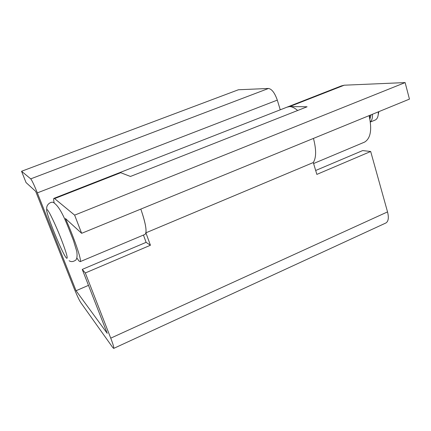 <?xml version="1.0" encoding="UTF-8"?>
<svg xmlns="http://www.w3.org/2000/svg" width="431" height="431" viewBox="0 0 431 431"><rect width="100%" height="100%" fill="white"/><g stroke="black" fill="none" stroke-linecap="round" stroke-linejoin="round"><path stroke-width="0.65" d="M313.45 138.416C316.381 149.6 316.332 157.638 313.299 162.53C316.332 157.638 316.381 149.6 313.45 138.416M363.899 142.386L364.642 142.074C370.682 138.319 372.168 129.51 369.103 115.632M76.933 258.067L78.965 260.976L80.171 261.649C82.105 261.224 74.224 237.901 65.42 218.506L81.648 233.311L74.633 215.134L54.597 198.583L53.843 198.4C53.476 198.81 53.595 200.302 54.193 202.877M144.741 234.512L145.042 234.383C147.208 232.153 145.797 223.721 140.818 209.089C144.859 220.747 146.556 228.656 145.904 232.815L313.299 162.53L316.855 174.404L370.682 151.491L362.654 150.581L315.681 170.487M54.597 198.583L120.696 172.707L119.387 172.756L54.064 198.308M81.648 233.311L409.45 99.114L405.124 82.58L344.245 85.203L341.277 85.941L287.956 106.802M74.633 215.134L405.124 82.58M120.696 172.707L130.453 176.457L307.087 106.775L289.627 106.581L344.245 85.203M297.654 110.498C293.457 106.899 289.912 105.789 287.03 107.163L289.627 106.581M369.69 118.126L369.723 115.379M369.89 119.128L371.069 114.829M370.337 121.844C371.937 120.4 372.643 117.868 372.454 114.263M374.905 120.152L375.304 119.99C377.082 119.064 378.084 117.006 378.305 113.811L378.294 111.871M378.213 114.829L378.822 111.656M385.745 223.048L385.885 222.989C388.428 221.415 388.977 217.72 387.534 211.901L370.682 151.491M280.258 109.813L277.3 100.116C274.773 92.929 271.837 89.045 268.508 88.463L238.418 89.761L21.55 171.274L26.043 182.561L35.676 191.353L73.798 287.644C76.713 294.852 79.018 299.809 80.71 302.503L112.777 347.564L113.714 348.399C114.113 347.774 113.121 344.358 110.745 338.157L85.322 272.963L150.424 245.25L146.109 242.346L82.256 269.407L85.322 272.963M82.256 269.407L107.222 333.346L76.055 290.726L37.346 192.878C34.194 185.088 31.991 180.411 30.725 178.86L21.55 171.274M145.904 232.815L150.424 245.25M146.109 242.346L143.448 235.051M76.055 290.726L88.49 285.365M47.41 209.886C42.583 204.73 61.552 252.679 66.385 258.002C68.405 259.704 66.622 253.256 61.046 238.661C55.798 225.305 49.29 211.626 47.41 209.886M110.745 338.157L387.534 211.901M37.346 192.878L277.3 100.116M30.725 178.86L268.508 88.463M313.601 163.527L364.642 142.074M80.171 261.649L145.042 234.383M46.866 209.676C45.508 204.1 52.081 200.824 53.848 202.78C61.504 208.098 67.295 225.176 73.437 240.444L76.761 251.402C77.359 255.648 77.068 258.514 75.894 259.995C73.329 261.838 71.077 262.086 69.138 260.739M375.304 119.99L370.358 122.027M378.811 111.909L378.305 113.811M119.818 172.583L287.03 107.163M113.714 348.399L385.885 222.989"/></g></svg>

